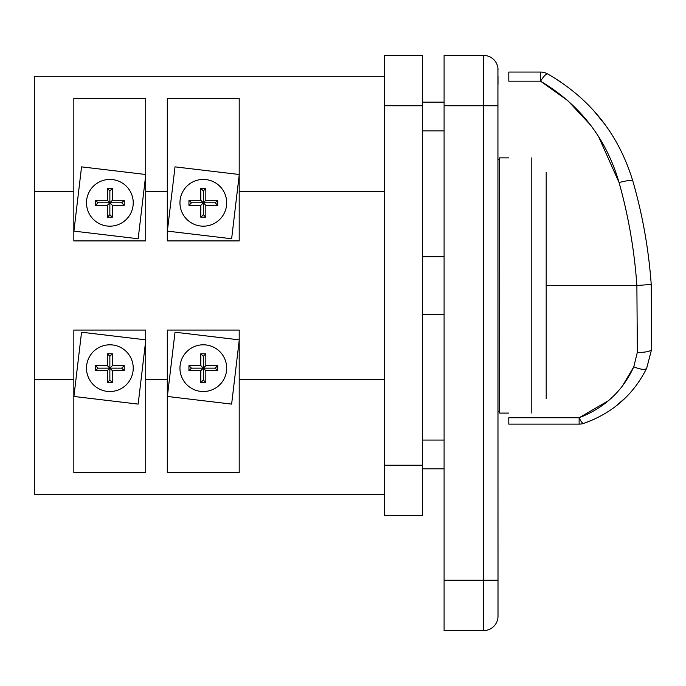 <?xml version="1.0" encoding="UTF-8"?>
<svg xmlns="http://www.w3.org/2000/svg" width="686" height="686" viewBox="0 0 686 686"><rect width="100%" height="100%" fill="white"/><g stroke="black" fill="none" stroke-linecap="round" stroke-linejoin="round"><path stroke-width="1.03" d="M651.7 349.028A14.38 4.03 -176.7 0 1 637.345 352.252L636.882 285.487L651.228 284.458L651.7 349.028L646.718 368.159L651.7 349.028L651.228 284.458C648.664 249.147 642.55 214.744 632.886 181.241C618.661 134.224 590.209 98.432 547.531 73.874A14.38 2.701 119.1 0 0 540.542 81.171L567.759 100.619L590.286 124.775M605.198 124.783L593.236 110.129M560.325 81.703L551.424 76.103M598.612 136.694L619.072 182.562C606.218 138.461 580.039 104.658 540.542 81.171L540.542 72.056L508.798 72.056L508.798 81.171L540.542 81.171M608.491 400.667L579.13 417.748A14.38 2.967 71.7 0 0 583.657 423.399L593.947 419.386M614.707 407.098L625.581 397.683M579.13 417.748L579.13 424.128L508.798 424.128L508.798 417.748L579.13 417.748C604.529 407.947 622.751 390.96 633.787 366.796L622.905 385.198M637.345 352.252L633.787 366.796A14.38 4.476 -154.1 0 0 646.718 368.159C633.435 394.836 612.409 413.246 583.657 423.399A14.38 14.38 0 0 1 579.13 424.128M546.185 172.255L546.185 285.487L636.882 285.487C634.396 250.287 628.462 215.987 619.072 182.562A14.38 2.555 163.9 0 1 632.886 181.241M86.496 202.807A23.367 23.367 0 0 0 109.863 226.174A23.367 23.367 0 0 0 133.23 202.807A23.367 23.367 0 0 0 109.863 179.44A23.367 23.367 0 0 0 86.496 202.807M86.496 368.159A23.367 23.367 0 0 0 109.863 391.526A23.367 23.367 0 0 0 133.23 368.159A23.367 23.367 0 0 0 109.863 344.801A23.367 23.367 0 0 0 86.496 368.159M179.955 202.807A23.367 23.367 0 0 0 203.322 226.174A23.367 23.367 0 0 0 226.689 202.807A23.367 23.367 0 0 0 203.322 179.44A23.367 23.367 0 0 0 179.955 202.807M179.955 368.159A23.367 23.367 0 0 0 203.322 391.526A23.367 23.367 0 0 0 226.689 368.159A23.367 23.367 0 0 0 203.322 344.801A23.367 23.367 0 0 0 179.955 368.159M546.185 285.487L546.185 398.72M508.798 157.874L499.451 157.874L499.451 413.092L508.798 413.092M497.925 68.24L498.01 616.2A14.38 14.38 0 0 1 483.639 630.571L444.091 630.571L444.091 55.429L483.639 55.429A14.38 14.38 0 0 1 498.01 69.801A14.38 14.38 0 0 0 483.639 55.429A14.38 14.38 0 0 1 497.967 68.694M498.01 76.498L498.01 84.369M384.426 76.275L34.3 76.275L34.3 191.523L73.839 191.523L73.839 240.915L145.732 240.915L145.732 98.312L73.839 98.312L73.839 191.523M145.732 191.523L167.307 191.523L167.307 240.915L239.2 240.915L239.2 98.312L167.307 98.312L167.307 191.523M239.2 191.523L384.426 191.523M145.732 174.493L81.557 166.861L73.916 231.113L138.16 238.754L145.732 175.11M145.732 339.853L81.557 332.213L73.916 396.465L138.16 404.105L145.732 340.462M239.2 174.493L175.016 166.861L167.375 231.113L231.628 238.754L239.2 175.11M145.732 472.663L73.839 472.663L73.839 330.06L145.732 330.06L145.732 472.663M239.2 339.853L175.016 332.213L167.375 396.465L231.628 404.105L239.2 340.462M239.2 472.663L167.307 472.663L167.307 330.06L239.2 330.06L239.2 472.663M239.2 379.444L384.426 379.444M145.732 379.444L167.307 379.444M34.3 191.523L34.3 379.444L73.839 379.444M34.3 379.444L34.3 494.692L384.426 494.692M384.426 465.219L384.426 55.429L422.525 55.429L422.525 515.546L384.426 515.546L384.426 465.219L422.525 465.219M217.702 370.68L217.702 365.647L205.834 365.647L205.834 353.787L200.809 353.787L200.809 365.647L188.942 365.647L188.942 370.68L200.809 370.68L200.809 382.539L205.834 382.539L205.834 370.68L217.702 370.68L215.181 368.159L217.702 365.647M215.181 368.159L203.322 368.159L205.834 370.68M188.942 370.68L191.463 368.159L203.322 368.159L203.322 380.027L205.834 382.539M203.322 380.027L200.809 382.539M200.809 353.787L203.322 356.3L203.322 368.159L200.809 370.68M191.463 368.159L188.942 365.647M205.834 365.647L203.322 368.159L200.809 365.647M203.322 356.3L205.834 353.787M217.702 205.32L217.702 200.295L205.834 200.295L205.834 188.427L200.809 188.427L200.809 200.295L188.942 200.295L188.942 205.32L200.809 205.32L200.809 217.188L205.834 217.188L205.834 205.32L217.702 205.32L215.181 202.807L217.702 200.295M124.235 370.68L124.235 365.647L112.375 365.647L112.375 353.787L107.342 353.787L107.342 365.647L95.483 365.647L95.483 370.68L107.342 370.68L107.342 382.539L112.375 382.539L112.375 370.68L124.235 370.68L121.722 368.159L124.235 365.647M124.235 205.32L124.235 200.295L112.375 200.295L112.375 188.427L107.342 188.427L107.342 200.295L95.483 200.295L95.483 205.32L107.342 205.32L107.342 217.188L112.375 217.188L112.375 205.32L124.235 205.32L121.722 202.807L124.235 200.295M215.181 202.807L203.322 202.807L205.834 205.32M188.942 205.32L191.463 202.807L203.322 202.807L203.322 214.667L205.834 217.188M203.322 214.667L200.809 217.188M200.809 188.427L203.322 190.948L203.322 202.807L200.809 205.32M191.463 202.807L188.942 200.295M205.834 200.295L203.322 202.807L200.809 200.295M203.322 190.948L205.834 188.427M121.722 368.159L109.863 368.159L112.375 370.68M95.483 370.68L97.995 368.159L109.863 368.159L109.863 380.027L112.375 382.539M109.863 380.027L107.342 382.539M107.342 353.787L109.863 356.3L109.863 368.159L107.342 370.68M97.995 368.159L95.483 365.647M112.375 365.647L109.863 368.159L107.342 365.647M109.863 356.3L112.375 353.787M121.722 202.807L109.863 202.807L112.375 205.32M95.483 205.32L97.995 202.807L109.863 202.807L109.863 214.667L112.375 217.188M109.863 214.667L107.342 217.188M107.342 188.427L109.863 190.948L109.863 202.807L107.342 205.32M97.995 202.807L95.483 200.295M112.375 200.295L109.863 202.807L107.342 200.295M109.863 190.948L112.375 188.427M531.804 413.092L531.804 157.874M498.01 69.801A14.38 14.38 0 0 0 483.639 55.429L483.639 105.755L444.091 105.755M384.426 105.755L422.525 105.755M498.01 616.2A14.38 14.38 0 0 1 483.639 630.571L483.639 580.245L444.091 580.245M498.01 580.245L483.639 580.245L483.639 105.755L498.01 105.755M547.531 73.874A14.38 14.38 0 0 0 540.542 72.056M422.525 468.812L444.091 468.812M422.525 440.06L444.091 440.06M422.525 130.915L444.091 130.915M422.525 102.154L444.091 102.154M499.451 411.3L498.01 411.3M444.091 314.239L422.525 314.239M444.091 256.727L422.525 256.727M499.451 159.675L498.01 159.675"/></g></svg>
